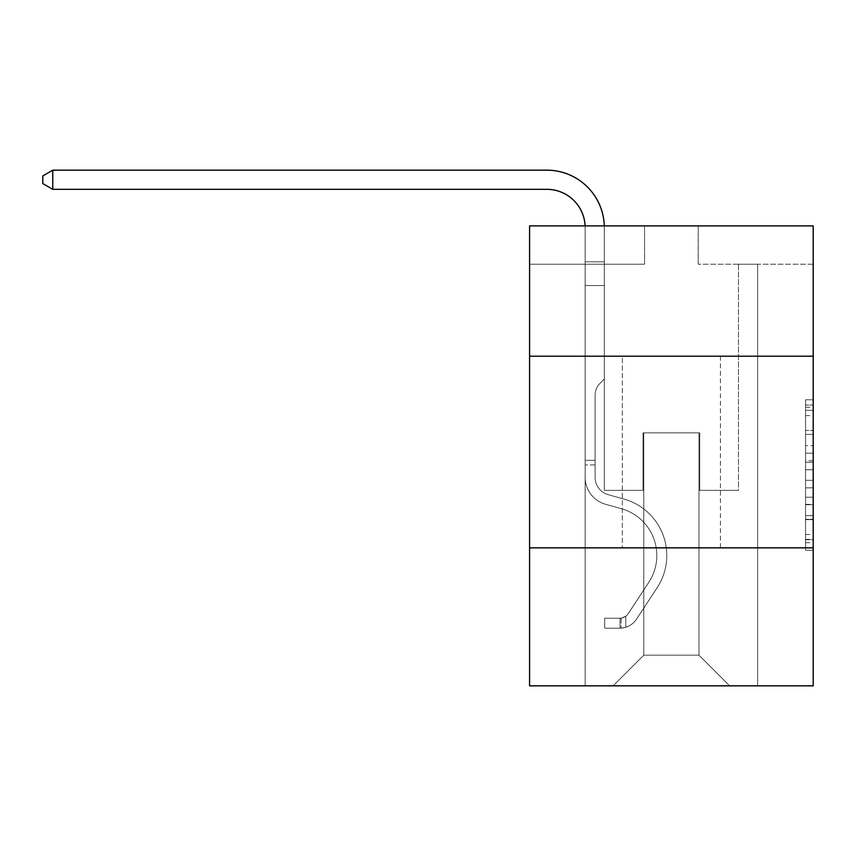<?xml version="1.0" encoding="UTF-8"?>
<svg xmlns="http://www.w3.org/2000/svg" width="856" height="856" viewBox="0 0 856 856"><rect width="100%" height="100%" fill="white"/><g stroke="black" fill="none" stroke-linecap="round" stroke-linejoin="round"><path stroke-width="0.64" stroke-dasharray="4.28 3.21" d="M805.539 445.687L805.539 469.762L813.2 469.762L813.2 542.747L813.2 407.306L813.2 469.762L805.539 469.762L805.539 405.049L805.539 550.269L805.539 399.784L805.539 539.74L813.2 539.74L805.539 539.74L813.2 539.74L805.539 539.74L805.539 515.665L805.539 550.269L813.2 550.269L813.2 399.784L813.2 539.366L813.2 480.291L805.539 480.291L813.2 480.291L813.2 515.665L813.2 410.324L805.539 410.324L813.2 410.324L813.2 550.269L813.2 407.306L813.2 550.269L805.539 550.269L805.539 399.784L813.2 399.784L813.2 407.306L813.2 399.784L813.2 407.306L813.2 399.784L813.2 405.049L813.2 399.784L805.539 399.784L805.539 410.324L813.2 410.324L805.539 410.324L805.539 445.687L813.2 445.687M720.442 356.214L720.442 547.851L622.323 547.851L720.442 547.851L622.323 547.851L720.442 547.851L720.442 356.214L622.323 356.214L622.323 547.851L622.323 356.214L720.442 356.214M813.2 460.731L813.2 453.209L813.2 460.731L805.539 460.731L805.539 430.45L805.539 519.613L805.539 497.229L813.2 497.229L805.539 497.229L805.539 550.269L813.2 550.269L805.539 550.269L813.2 550.269L805.539 550.269L805.539 399.784L813.2 399.784L805.539 399.784L813.2 399.784L805.539 399.784L805.539 460.731L813.2 460.731M813.2 547.851L813.2 685.838L529.575 685.838L529.575 547.851L813.2 547.851L813.2 225.898L698.218 225.898L813.2 225.898L813.2 264.226L813.2 225.898L529.575 225.898L644.557 225.898L529.575 225.898L529.575 264.226L644.557 264.226L529.575 264.226L529.575 225.898L529.575 356.214L813.2 356.214L529.575 356.214L529.575 547.851L813.2 547.851L529.575 547.851M585.151 685.838L757.624 685.838L757.624 264.226L738.461 264.226L757.624 264.226L738.461 264.226L757.624 264.226L738.461 264.226L757.624 264.226L738.461 264.226L757.624 264.226L738.461 264.226L757.624 264.226L738.461 264.226L757.624 264.226L738.461 264.226L757.624 264.226L738.461 264.226L757.624 264.226L738.461 264.226L757.624 264.226L738.461 264.226L757.624 264.226L738.461 264.226L757.624 264.226L738.461 264.226L757.624 264.226L738.461 264.226L757.624 264.226L738.461 264.226L757.624 264.226L738.461 264.226L757.624 264.226L738.461 264.226L757.624 264.226L757.624 685.838L757.624 264.226L757.624 685.838L757.624 264.226L757.624 685.838L757.624 264.226L757.624 685.838L757.624 264.226L757.624 685.838L757.624 264.226L757.624 685.838L757.624 264.226L757.624 685.838L757.624 264.226L757.624 685.838L757.624 264.226L757.624 685.838L757.624 264.226L757.624 685.838L757.624 264.226L757.624 685.838L757.624 264.226L757.624 685.838L757.624 264.226L757.624 685.838L757.624 264.226L757.624 685.838L757.624 264.226L757.624 685.838L757.624 264.226L757.624 685.838L585.151 685.838L613.121 685.838L585.151 685.838L613.121 685.838L585.151 685.838L613.121 685.838L585.151 685.838L613.121 685.838L585.151 685.838L613.121 685.838L585.151 685.838L613.121 685.838L585.151 685.838L613.121 685.838L585.151 685.838L613.121 685.838L585.151 685.838L613.121 685.838L585.151 685.838L613.121 685.838L585.151 685.838L613.121 685.838L585.151 685.838L613.121 685.838L585.151 685.838L613.121 685.838L585.151 685.838L613.121 685.838L585.151 685.838L613.121 685.838L585.151 685.838L585.151 264.226L604.315 264.226L585.151 264.226L604.315 264.226L585.151 264.226L604.315 264.226L585.151 264.226L604.315 264.226L585.151 264.226L604.315 264.226L585.151 264.226L604.315 264.226L585.151 264.226L604.315 264.226L585.151 264.226L604.315 264.226L585.151 264.226L604.315 264.226L585.151 264.226L604.315 264.226L585.151 264.226L604.315 264.226L585.151 264.226L604.315 264.226L585.151 264.226L604.315 264.226L585.151 264.226L604.315 264.226L585.151 264.226L604.315 264.226L585.151 264.226L604.315 264.226L585.151 264.226L585.151 685.838M813.2 264.226L698.218 264.226L813.2 264.226M643.787 655.172L643.787 432.869L643.787 655.172L643.787 432.869L698.978 432.869L698.978 655.172L643.787 655.172L613.121 685.838L643.787 655.172L643.787 432.869L643.787 655.172L643.787 432.869L643.027 432.869L643.027 490.36L604.315 490.36L604.315 264.226L604.315 490.36L604.315 264.226L604.315 490.36L604.315 264.226L604.315 490.36L604.315 264.226L604.315 490.36L604.315 264.226L604.315 490.36L604.315 264.226L604.315 490.36L604.315 264.226L604.315 490.36L604.315 264.226L604.315 490.36L604.315 264.226L604.315 490.36L604.315 264.226L604.315 490.36L604.315 264.226L604.315 490.36L604.315 264.226L604.315 490.36L604.315 264.226L604.315 490.36L604.315 264.226L604.315 490.36L604.315 264.226L604.315 490.36L604.315 264.226L604.315 490.36L643.027 490.36L604.315 490.36L643.027 490.36L604.315 490.36L643.027 490.36L604.315 490.36L643.027 490.36L604.315 490.36L643.027 490.36L604.315 490.36L643.027 490.36L604.315 490.36L643.027 490.36L604.315 490.36L643.027 490.36L604.315 490.36L643.027 490.36L604.315 490.36L643.027 490.36L604.315 490.36L643.027 490.36L604.315 490.36L643.027 490.36L604.315 490.36L643.027 490.36L604.315 490.36L643.027 490.36L604.315 490.36L643.027 490.36L604.315 490.36L643.027 490.36L643.027 432.869L643.027 490.36L643.027 432.869L643.027 490.36L643.027 432.869L643.027 490.36L643.027 432.869L643.027 490.36L643.027 432.869L643.027 490.36L643.027 432.869L643.027 490.36L643.027 432.869L643.027 490.36L643.027 432.869L643.027 490.36L643.027 432.869L643.027 490.36L643.027 432.869L643.027 490.36L643.027 432.869L643.027 490.36L643.027 432.869L643.027 490.36L643.027 432.869L643.027 490.36L643.027 432.869L643.027 490.36L643.027 432.869L643.027 490.36L643.027 432.869L643.787 432.869L643.027 432.869L643.787 432.869L643.027 432.869L643.787 432.869L643.027 432.869L643.787 432.869L643.027 432.869L643.787 432.869L643.027 432.869L643.787 432.869L643.027 432.869L643.787 432.869L643.027 432.869L643.787 432.869L643.027 432.869L643.787 432.869L643.027 432.869L643.787 432.869L643.027 432.869L643.787 432.869L643.027 432.869L643.787 432.869L643.027 432.869L643.787 432.869L643.027 432.869L643.787 432.869L643.027 432.869L643.787 432.869L643.027 432.869L643.787 432.869L643.787 655.172L613.121 685.838L643.787 655.172L643.787 432.869L643.787 655.172L613.121 685.838L643.787 655.172L643.787 432.869L643.787 655.172L613.121 685.838L643.787 655.172L643.787 432.869L643.787 655.172L613.121 685.838L643.787 655.172L643.787 432.869L643.787 655.172L613.121 685.838L643.787 655.172L643.787 432.869L643.787 655.172L613.121 685.838L643.787 655.172L643.787 432.869L643.787 655.172L613.121 685.838L643.787 655.172L643.787 432.869L643.787 655.172L613.121 685.838L643.787 655.172L643.787 432.869L643.787 655.172L613.121 685.838L643.787 655.172L643.787 432.869L643.787 655.172L613.121 685.838L643.787 655.172L643.787 432.869L643.787 655.172L613.121 685.838L643.787 655.172L643.787 432.869L643.787 655.172L613.121 685.838L643.787 655.172L643.787 432.869L643.787 655.172L613.121 685.838L643.787 655.172L643.787 432.869L643.787 655.172L613.121 685.838L643.787 655.172L613.121 685.838L643.787 655.172L698.978 655.172L698.978 432.869L698.978 655.172L729.644 685.838L698.978 655.172L698.978 432.869L698.978 655.172L729.644 685.838L698.978 655.172L698.978 432.869L698.978 655.172L729.644 685.838L698.978 655.172L698.978 432.869L698.978 655.172L729.644 685.838L698.978 655.172L698.978 432.869L698.978 655.172L729.644 685.838L698.978 655.172L698.978 432.869L698.978 655.172L729.644 685.838L698.978 655.172L698.978 432.869L698.978 655.172L729.644 685.838L698.978 655.172L698.978 432.869L698.978 655.172L729.644 685.838L698.978 655.172L698.978 432.869L698.978 655.172L729.644 685.838L698.978 655.172L698.978 432.869L698.978 655.172L729.644 685.838L698.978 655.172L698.978 432.869L698.978 655.172L729.644 685.838L698.978 655.172L698.978 432.869L698.978 655.172L729.644 685.838L698.978 655.172L698.978 432.869L698.978 655.172L729.644 685.838L698.978 655.172L698.978 432.869L698.978 655.172L729.644 685.838L698.978 655.172L698.978 432.869L698.978 655.172L729.644 685.838L698.978 655.172L698.978 432.869L698.978 655.172L729.644 685.838L698.978 655.172L698.978 432.869L643.787 432.869L643.787 655.172L613.121 685.838L643.787 655.172M699.748 432.869L698.978 432.869L699.748 432.869L698.978 432.869L699.748 432.869L698.978 432.869L699.748 432.869L698.978 432.869L699.748 432.869L698.978 432.869L699.748 432.869L698.978 432.869L699.748 432.869L698.978 432.869L699.748 432.869L698.978 432.869L699.748 432.869L698.978 432.869L699.748 432.869L698.978 432.869L699.748 432.869L698.978 432.869L699.748 432.869L698.978 432.869L699.748 432.869L698.978 432.869L699.748 432.869L698.978 432.869L699.748 432.869L698.978 432.869L699.748 432.869L698.978 432.869L699.748 432.869L699.748 490.36L699.748 432.869M729.644 685.838L698.978 655.172L729.644 685.838M698.218 264.226L698.218 225.898L698.218 264.226M644.557 264.226L644.557 225.898L644.557 264.226M738.461 264.226L738.461 490.36L699.748 490.36L738.461 490.36L699.748 490.36L738.461 490.36L699.748 490.36L738.461 490.36L699.748 490.36L738.461 490.36L699.748 490.36L738.461 490.36L699.748 490.36L738.461 490.36L699.748 490.36L738.461 490.36L699.748 490.36L738.461 490.36L699.748 490.36L738.461 490.36L699.748 490.36L738.461 490.36L699.748 490.36L738.461 490.36L699.748 490.36L738.461 490.36L699.748 490.36L738.461 490.36L699.748 490.36L738.461 490.36L699.748 490.36L738.461 490.36L699.748 490.36L738.461 490.36L738.461 264.226M813.2 356.214L529.575 356.214M805.539 469.762L813.2 469.762L805.539 469.762M805.539 405.049L805.539 399.784L805.539 405.049L813.2 405.049L805.539 405.049M805.539 519.239L805.539 487.824L805.539 519.239L813.2 519.239L805.539 519.239M805.539 487.824L805.539 480.291L813.2 480.291L805.539 480.291L805.539 487.824L813.2 487.824L805.539 487.824M805.539 430.45L805.539 410.324L805.539 430.45L813.2 430.45L805.539 430.45M805.539 399.784L813.2 399.784L805.539 399.784L805.539 407.306L805.539 399.784L813.2 399.784M805.539 550.269L813.2 550.269L805.539 550.269L805.539 542.747L805.539 550.269M604.283 225.898A57.491 57.491 0 0 1 604.315 227.653A57.491 57.491 0 0 0 546.813 170.162A57.491 57.491 0 0 1 604.315 227.653A57.491 57.491 0 0 0 546.813 170.162A57.491 57.491 0 0 1 604.315 227.653A57.491 57.491 0 0 0 546.813 170.162A57.491 57.491 0 0 1 604.315 227.653A57.491 57.491 0 0 0 546.813 170.162A57.491 57.491 0 0 1 604.315 227.653A57.491 57.491 0 0 0 546.813 170.162A57.491 57.491 0 0 1 604.315 227.653A57.491 57.491 0 0 0 546.813 170.162A57.491 57.491 0 0 1 604.315 227.653A57.491 57.491 0 0 0 546.813 170.162A57.491 57.491 0 0 1 604.315 227.653A57.491 57.491 0 0 0 546.813 170.162L52.762 170.162L42.8 175.919L52.762 170.162L42.8 175.919L52.762 170.162L546.813 170.162A57.491 57.491 0 0 1 604.315 227.653L604.315 379.058L599.992 383.37A16.66 16.66 0 0 0 595.113 395.151L595.113 477.338L595.113 395.151A16.66 16.66 0 0 1 599.992 383.37L604.315 379.058L604.315 261.818L604.315 379.058L599.992 383.37A16.66 16.66 0 0 0 595.113 395.151L595.113 477.338L595.113 395.151A16.66 16.66 0 0 1 599.992 383.37L604.315 379.058L604.315 261.818L604.315 379.058L599.992 383.37A16.66 16.66 0 0 0 595.113 395.151L595.113 477.338L595.113 395.151A16.66 16.66 0 0 1 599.992 383.37L604.315 379.058L604.315 285.53L604.315 379.058L599.992 383.37A16.66 16.66 0 0 0 595.113 395.151L595.113 477.338L595.113 395.151A16.66 16.66 0 0 1 599.992 383.37L604.315 379.058L604.315 285.53L604.315 379.058L599.992 383.37A16.66 16.66 0 0 0 595.113 395.151L595.113 477.338L595.113 395.151A16.66 16.66 0 0 1 599.992 383.37L604.315 379.058L604.315 285.53L604.315 379.058L599.992 383.37A16.66 16.66 0 0 0 595.113 395.151L595.113 477.338L595.113 395.151A16.66 16.66 0 0 1 599.992 383.37L604.315 379.058L604.315 285.53L604.315 379.058L599.992 383.37A16.66 16.66 0 0 0 595.113 395.151L595.113 477.338L595.113 395.151A16.66 16.66 0 0 1 599.992 383.37L604.315 379.058L604.315 285.53L604.315 379.058L599.992 383.37A16.66 16.66 0 0 0 595.113 395.151L595.113 477.338L595.113 395.151A16.66 16.66 0 0 1 599.992 383.37L604.315 379.058L604.315 285.53L604.315 379.058L599.992 383.37A16.66 16.66 0 0 0 595.113 395.151L595.113 477.338A18.019 18.019 0 0 0 608.284 494.693A18.019 18.019 0 0 1 595.113 477.338A18.019 18.019 0 0 0 608.284 494.693A18.019 18.019 0 0 1 595.113 477.338L595.113 395.151A16.66 16.66 0 0 1 599.992 383.37L604.315 379.058L604.315 285.53L604.315 379.058L599.992 383.37L604.315 379.058L604.315 285.53L604.315 379.058L604.315 285.53L585.151 285.53L585.151 477.338A27.98 27.98 0 0 0 605.609 504.291A27.98 27.98 0 0 1 585.151 477.338A27.98 27.98 0 0 0 605.609 504.291A27.98 27.98 0 0 1 585.151 477.338L585.151 460.314L595.113 460.314L585.151 460.314L585.151 477.338A27.98 27.98 0 0 0 605.609 504.291A27.98 27.98 0 0 1 585.151 477.338L585.151 460.314L585.151 477.338A27.98 27.98 0 0 0 605.609 504.291A27.98 27.98 0 0 1 585.151 477.338A27.98 27.98 0 0 0 605.609 504.291A27.98 27.98 0 0 1 585.151 477.338L585.151 460.314L595.113 460.314L585.151 460.314L585.151 477.338A27.98 27.98 0 0 0 605.609 504.291A27.98 27.98 0 0 1 585.151 477.338L585.151 460.314L585.151 477.338A27.98 27.98 0 0 0 605.609 504.291A27.98 27.98 0 0 1 585.151 477.338A27.98 27.98 0 0 0 605.609 504.291A27.98 27.98 0 0 1 585.151 477.338L585.151 460.314L595.113 460.314L585.151 460.314L585.151 477.338A27.98 27.98 0 0 0 605.609 504.291A27.98 27.98 0 0 1 585.151 477.338L585.151 460.314L585.151 477.338A27.98 27.98 0 0 0 605.609 504.291A27.98 27.98 0 0 1 585.151 477.338A27.98 27.98 0 0 0 605.609 504.291A27.98 27.98 0 0 1 585.151 477.338L585.151 460.314L595.113 460.314L585.151 460.314L585.151 477.338A27.98 27.98 0 0 0 605.609 504.291A27.98 27.98 0 0 1 585.151 477.338L585.151 460.314L585.151 477.338A27.98 27.98 0 0 0 605.609 504.291A27.98 27.98 0 0 1 585.151 477.338A27.98 27.98 0 0 0 605.609 504.291A27.98 27.98 0 0 1 585.151 477.338L585.151 460.314L595.113 460.314L585.151 460.314L595.113 460.314L585.151 460.314L595.113 460.314L595.113 477.338A18.019 18.019 0 0 0 608.284 494.693A18.019 18.019 0 0 1 595.113 477.338L595.113 460.314L595.113 477.338A18.019 18.019 0 0 0 608.284 494.693A18.019 18.019 0 0 1 595.113 477.338A18.019 18.019 0 0 0 608.284 494.693A18.019 18.019 0 0 1 595.113 477.338L595.113 460.314L595.113 477.338A18.019 18.019 0 0 0 608.284 494.693A18.019 18.019 0 0 1 595.113 477.338L595.113 460.314L595.113 477.338A18.019 18.019 0 0 0 608.284 494.693A18.019 18.019 0 0 1 595.113 477.338A18.019 18.019 0 0 0 608.284 494.693A18.019 18.019 0 0 1 595.113 477.338L595.113 460.314L595.113 477.338A18.019 18.019 0 0 0 608.284 494.693A18.019 18.019 0 0 1 595.113 477.338L595.113 460.314L595.113 477.338A18.019 18.019 0 0 0 608.284 494.693A18.019 18.019 0 0 1 595.113 477.338A18.019 18.019 0 0 0 608.284 494.693A18.019 18.019 0 0 1 595.113 477.338L595.113 460.314L595.113 477.338A18.019 18.019 0 0 0 608.284 494.693A18.019 18.019 0 0 1 595.113 477.338L595.113 460.314L595.113 477.338A18.019 18.019 0 0 0 608.284 494.693A18.019 18.019 0 0 1 595.113 477.338A18.019 18.019 0 0 0 608.284 494.693A18.019 18.019 0 0 1 595.113 477.338L595.113 460.314L595.113 477.338A18.019 18.019 0 0 0 608.284 494.693A18.019 18.019 0 0 1 595.113 477.338L595.113 460.314L595.113 477.338A18.019 18.019 0 0 0 608.284 494.693A18.019 18.019 0 0 1 595.113 477.338A18.019 18.019 0 0 0 608.284 494.693L623.885 499.037L608.284 494.693A18.019 18.019 0 0 1 595.113 477.338A18.019 18.019 0 0 0 608.284 494.693L623.885 499.037L608.284 494.693A18.019 18.019 0 0 1 595.113 477.338L595.113 460.314L595.113 477.338A18.019 18.019 0 0 0 608.284 494.693L623.885 499.037L608.284 494.693A18.019 18.019 0 0 1 595.113 477.338A18.019 18.019 0 0 0 608.284 494.693L623.885 499.037L608.284 494.693A18.019 18.019 0 0 1 595.113 477.338A18.019 18.019 0 0 0 608.284 494.693L623.885 499.037L608.284 494.693A18.019 18.019 0 0 1 595.113 477.338L595.113 460.314L595.113 477.338A18.019 18.019 0 0 0 608.284 494.693L623.885 499.037L608.284 494.693A18.019 18.019 0 0 1 595.113 477.338A18.019 18.019 0 0 0 608.284 494.693L623.885 499.037L608.284 494.693A18.019 18.019 0 0 1 595.113 477.338A18.019 18.019 0 0 0 608.284 494.693L623.885 499.037L608.284 494.693A18.019 18.019 0 0 1 595.113 477.338L595.113 460.314L595.113 477.338A18.019 18.019 0 0 0 608.284 494.693L623.885 499.037L608.284 494.693A18.019 18.019 0 0 1 595.113 477.338A18.019 18.019 0 0 0 608.284 494.693L623.885 499.037L608.284 494.693A18.019 18.019 0 0 1 595.113 477.338A18.019 18.019 0 0 0 608.284 494.693L623.885 499.037A58.647 58.647 0 0 1 657.173 587.697A58.647 58.647 0 0 0 623.885 499.037L608.284 494.693L623.885 499.037A58.647 58.647 0 0 1 657.173 587.697A58.647 58.647 0 0 0 623.885 499.037A58.647 58.647 0 0 1 657.173 587.697A58.647 58.647 0 0 0 623.885 499.037L608.284 494.693A18.019 18.019 0 0 1 595.113 477.338L595.113 460.314L595.113 477.338A18.019 18.019 0 0 0 608.284 494.693L623.885 499.037A58.647 58.647 0 0 1 657.173 587.697A58.647 58.647 0 0 0 623.885 499.037L608.284 494.693L623.885 499.037A58.647 58.647 0 0 1 657.173 587.697A58.647 58.647 0 0 0 623.885 499.037A58.647 58.647 0 0 1 657.173 587.697A58.647 58.647 0 0 0 623.885 499.037L608.284 494.693L623.885 499.037A58.647 58.647 0 0 1 657.173 587.697A58.647 58.647 0 0 0 623.885 499.037L608.284 494.693A18.019 18.019 0 0 1 595.113 477.338A18.019 18.019 0 0 0 608.284 494.693L623.885 499.037A58.647 58.647 0 0 1 657.173 587.697A58.647 58.647 0 0 0 623.885 499.037A58.647 58.647 0 0 1 657.173 587.697A58.647 58.647 0 0 0 623.885 499.037L608.284 494.693L623.885 499.037A58.647 58.647 0 0 1 657.173 587.697A58.647 58.647 0 0 0 623.885 499.037L608.284 494.693L623.885 499.037A58.647 58.647 0 0 1 657.173 587.697A58.647 58.647 0 0 0 623.885 499.037A58.647 58.647 0 0 1 657.173 587.697A58.647 58.647 0 0 0 623.885 499.037L608.284 494.693A18.019 18.019 0 0 1 595.113 477.338A18.019 18.019 0 0 0 608.284 494.693L623.885 499.037A58.647 58.647 0 0 1 657.173 587.697A58.647 58.647 0 0 0 623.885 499.037L608.284 494.693L623.885 499.037A58.647 58.647 0 0 1 657.173 587.697A58.647 58.647 0 0 0 623.885 499.037A58.647 58.647 0 0 1 657.173 587.697A58.647 58.647 0 0 0 623.885 499.037L608.284 494.693L623.885 499.037A58.647 58.647 0 0 1 657.173 587.697A58.647 58.647 0 0 0 623.885 499.037A58.647 58.647 0 0 1 657.173 587.697L636.629 619.016L657.173 587.697A58.647 58.647 0 0 0 623.885 499.037L608.284 494.693A18.019 18.019 0 0 1 595.113 477.338L595.113 460.314L595.113 477.338A18.019 18.019 0 0 0 608.284 494.693L623.885 499.037A58.647 58.647 0 0 1 657.173 587.697L636.629 619.016L657.173 587.697A58.647 58.647 0 0 0 623.885 499.037A58.647 58.647 0 0 1 657.173 587.697L636.629 619.016L657.173 587.697A58.647 58.647 0 0 0 623.885 499.037A58.647 58.647 0 0 1 657.173 587.697L636.629 619.016L657.173 587.697A58.647 58.647 0 0 0 623.885 499.037L608.284 494.693L623.885 499.037A58.647 58.647 0 0 1 657.173 587.697L636.629 619.016L657.173 587.697A58.647 58.647 0 0 0 623.885 499.037A58.647 58.647 0 0 1 657.173 587.697L636.629 619.016L657.173 587.697A58.647 58.647 0 0 0 623.885 499.037A58.647 58.647 0 0 1 657.173 587.697L636.629 619.016L657.173 587.697A58.647 58.647 0 0 0 623.885 499.037L608.284 494.693L623.885 499.037A58.647 58.647 0 0 1 657.173 587.697L636.629 619.016L657.173 587.697A58.647 58.647 0 0 0 623.885 499.037A58.647 58.647 0 0 1 657.173 587.697L636.629 619.016L657.173 587.697A58.647 58.647 0 0 0 623.885 499.037A58.647 58.647 0 0 1 657.173 587.697L636.629 619.016L657.173 587.697A58.647 58.647 0 0 0 623.885 499.037L608.284 494.693A18.019 18.019 0 0 1 595.113 477.338A18.019 18.019 0 0 0 608.284 494.693L623.885 499.037A58.647 58.647 0 0 1 657.173 587.697L636.629 619.016A20.319 20.319 0 0 1 625.779 627.245C619.872 628.497 619.872 628.497 625.779 627.245C619.872 628.497 619.872 628.497 625.779 627.245A20.319 20.319 0 0 0 636.629 619.016L657.173 587.697L636.629 619.016A20.319 20.319 0 0 1 620.022 628.186A20.319 20.319 0 0 0 636.629 619.016A20.319 20.319 0 0 1 625.779 627.245C619.872 628.497 619.872 628.497 625.779 627.245C619.872 628.497 619.872 628.497 625.779 627.245A20.319 20.319 0 0 0 636.629 619.016L657.173 587.697L636.629 619.016A20.319 20.319 0 0 1 620.022 628.186A20.319 20.319 0 0 0 636.629 619.016A20.319 20.319 0 0 1 625.779 627.245C619.872 628.497 619.872 628.497 625.779 627.245C619.872 628.497 619.872 628.497 625.779 627.245A20.319 20.319 0 0 0 636.629 619.016L657.173 587.697A58.647 58.647 0 0 0 623.885 499.037A58.647 58.647 0 0 1 657.173 587.697L636.629 619.016A20.319 20.319 0 0 1 620.022 628.186A20.319 20.319 0 0 0 636.629 619.016A20.319 20.319 0 0 1 625.779 627.245C619.872 628.497 619.872 628.497 625.779 627.245C619.872 628.497 619.872 628.497 625.779 627.245A20.319 20.319 0 0 0 636.629 619.016L657.173 587.697L636.629 619.016A20.319 20.319 0 0 1 620.022 628.186A20.319 20.319 0 0 0 636.629 619.016A20.319 20.319 0 0 1 625.779 627.245C619.872 628.497 619.872 628.497 625.779 627.245C619.872 628.497 619.872 628.497 625.779 627.245A20.319 20.319 0 0 0 636.629 619.016L657.173 587.697L636.629 619.016A20.319 20.319 0 0 1 620.022 628.186A20.319 20.319 0 0 0 636.629 619.016A20.319 20.319 0 0 1 625.779 627.245C619.872 628.497 619.872 628.497 625.779 627.245C619.872 628.497 619.872 628.497 625.779 627.245A20.319 20.319 0 0 0 636.629 619.016L657.173 587.697A58.647 58.647 0 0 0 623.885 499.037A58.647 58.647 0 0 1 657.173 587.697L636.629 619.016A20.319 20.319 0 0 1 620.022 628.186A20.319 20.319 0 0 0 636.629 619.016A20.319 20.319 0 0 1 625.779 627.245C619.872 628.497 619.872 628.497 625.779 627.245C619.872 628.497 619.872 628.497 625.779 627.245A20.319 20.319 0 0 0 636.629 619.016L657.173 587.697L636.629 619.016A20.319 20.319 0 0 1 620.022 628.186A20.319 20.319 0 0 0 636.629 619.016A20.319 20.319 0 0 1 625.779 627.245C619.872 628.497 619.872 628.497 625.779 627.245C619.872 628.497 619.872 628.497 625.779 627.245A20.319 20.319 0 0 0 636.629 619.016L657.173 587.697L636.629 619.016A20.319 20.319 0 0 1 620.022 628.186A20.319 20.319 0 0 0 636.629 619.016A20.319 20.319 0 0 1 625.779 627.245C619.872 628.497 619.872 628.497 625.779 627.245C619.872 628.497 619.872 628.497 625.779 627.245A20.319 20.319 0 0 0 636.629 619.016L657.173 587.697A58.647 58.647 0 0 0 623.885 499.037L608.284 494.693L623.885 499.037A58.647 58.647 0 0 1 657.173 587.697L636.629 619.016A20.319 20.319 0 0 1 620.022 628.186A20.319 20.319 0 0 0 636.629 619.016A20.319 20.319 0 0 1 625.779 627.245C619.872 628.497 619.872 628.497 625.779 627.245C619.872 628.497 619.872 628.497 625.779 627.245A20.319 20.319 0 0 0 636.629 619.016L657.173 587.697L636.629 619.016A20.319 20.319 0 0 1 620.022 628.186A20.319 20.319 0 0 0 636.629 619.016A20.319 20.319 0 0 1 625.779 627.245C619.872 628.497 619.872 628.497 625.779 627.245C619.872 628.497 619.872 628.497 625.779 627.245A20.319 20.319 0 0 0 636.629 619.016L657.173 587.697L636.629 619.016A20.319 20.319 0 0 1 620.022 628.186A20.319 20.319 0 0 0 636.629 619.016A20.319 20.319 0 0 1 625.779 627.245C619.872 628.497 619.872 628.497 625.779 627.245C619.872 628.497 619.872 628.497 625.779 627.245A20.319 20.319 0 0 0 636.629 619.016L657.173 587.697A58.647 58.647 0 0 0 623.885 499.037A58.647 58.647 0 0 1 657.173 587.697L636.629 619.016A20.319 20.319 0 0 1 620.022 628.186A20.319 20.319 0 0 0 636.629 619.016A20.319 20.319 0 0 1 625.779 627.245C619.872 628.497 619.872 628.497 625.779 627.245C619.872 628.497 619.872 628.497 625.779 627.245A20.319 20.319 0 0 0 636.629 619.016L657.173 587.697L636.629 619.016A20.319 20.319 0 0 1 620.022 628.186A20.319 20.319 0 0 0 636.629 619.016A20.319 20.319 0 0 1 625.779 627.245C619.872 628.497 619.872 628.497 625.779 627.245C619.872 628.497 619.872 628.497 625.779 627.245A20.319 20.319 0 0 0 636.629 619.016L657.173 587.697L636.629 619.016A20.319 20.319 0 0 1 620.022 628.186A20.319 20.319 0 0 0 636.629 619.016A20.319 20.319 0 0 1 625.779 627.245C619.872 628.497 619.872 628.497 625.779 627.245C619.872 628.497 619.872 628.497 625.779 627.245A20.319 20.319 0 0 0 636.629 619.016L657.173 587.697A58.647 58.647 0 0 0 623.885 499.037A58.647 58.647 0 0 1 657.173 587.697L636.629 619.016A20.319 20.319 0 0 1 620.022 628.186A20.319 20.319 0 0 0 636.629 619.016A20.319 20.319 0 0 1 625.779 627.245C619.872 628.497 619.872 628.497 625.779 627.245C619.872 628.497 619.872 628.497 625.779 627.245A20.319 20.319 0 0 0 636.629 619.016L657.173 587.697L636.629 619.016A20.319 20.319 0 0 1 620.022 628.186L604.689 628.186L620.022 628.186A20.319 20.319 0 0 0 636.629 619.016L657.173 587.697A58.647 58.647 0 0 0 623.885 499.037L608.284 494.693A18.019 18.019 0 0 1 595.113 477.338L595.113 460.314L595.113 464.915L595.113 460.314L585.151 460.314L585.151 477.338A27.98 27.98 0 0 0 605.609 504.291A27.98 27.98 0 0 1 585.151 477.338L585.151 464.915L585.151 477.338A27.98 27.98 0 0 0 605.609 504.291A27.98 27.98 0 0 1 585.151 477.338A27.98 27.98 0 0 0 605.609 504.291L621.21 508.635L605.609 504.291A27.98 27.98 0 0 1 585.151 477.338A27.98 27.98 0 0 0 605.609 504.291L621.21 508.635L605.609 504.291A27.98 27.98 0 0 1 585.151 477.338A27.98 27.98 0 0 0 605.609 504.291L621.21 508.635L605.609 504.291A27.98 27.98 0 0 1 585.151 477.338A27.98 27.98 0 0 0 605.609 504.291L621.21 508.635L605.609 504.291A27.98 27.98 0 0 1 585.151 477.338A27.98 27.98 0 0 0 605.609 504.291L621.21 508.635L605.609 504.291A27.98 27.98 0 0 1 585.151 477.338A27.98 27.98 0 0 0 605.609 504.291L621.21 508.635L605.609 504.291A27.98 27.98 0 0 1 585.151 477.338A27.98 27.98 0 0 0 605.609 504.291L621.21 508.635L605.609 504.291A27.98 27.98 0 0 1 585.151 477.338A27.98 27.98 0 0 0 605.609 504.291L621.21 508.635L605.609 504.291A27.98 27.98 0 0 1 585.151 477.338A27.98 27.98 0 0 0 605.609 504.291L621.21 508.635L605.609 504.291A27.98 27.98 0 0 1 585.151 477.338A27.98 27.98 0 0 0 605.609 504.291L621.21 508.635L605.609 504.291A27.98 27.98 0 0 1 585.151 477.338A27.98 27.98 0 0 0 605.609 504.291L621.21 508.635A48.674 48.674 0 0 1 648.848 582.23A48.674 48.674 0 0 0 621.21 508.635A48.674 48.674 0 0 1 648.848 582.23A48.674 48.674 0 0 0 621.21 508.635L605.609 504.291L621.21 508.635A48.674 48.674 0 0 1 648.848 582.23A48.674 48.674 0 0 0 621.21 508.635L605.609 504.291A27.98 27.98 0 0 1 585.151 477.338A27.98 27.98 0 0 0 605.609 504.291L621.21 508.635A48.674 48.674 0 0 1 648.848 582.23A48.674 48.674 0 0 0 621.21 508.635A48.674 48.674 0 0 1 648.848 582.23A48.674 48.674 0 0 0 621.21 508.635L605.609 504.291L621.21 508.635A48.674 48.674 0 0 1 648.848 582.23A48.674 48.674 0 0 0 621.21 508.635L605.609 504.291L621.21 508.635A48.674 48.674 0 0 1 648.848 582.23A48.674 48.674 0 0 0 621.21 508.635A48.674 48.674 0 0 1 648.848 582.23A48.674 48.674 0 0 0 621.21 508.635L605.609 504.291L621.21 508.635A48.674 48.674 0 0 1 648.848 582.23A48.674 48.674 0 0 0 621.21 508.635L605.609 504.291L621.21 508.635A48.674 48.674 0 0 1 648.848 582.23A48.674 48.674 0 0 0 621.21 508.635A48.674 48.674 0 0 1 648.848 582.23A48.674 48.674 0 0 0 621.21 508.635L605.609 504.291L621.21 508.635A48.674 48.674 0 0 1 648.848 582.23A48.674 48.674 0 0 0 621.21 508.635L605.609 504.291L621.21 508.635A48.674 48.674 0 0 1 648.848 582.23A48.674 48.674 0 0 0 621.21 508.635A48.674 48.674 0 0 1 648.848 582.23A48.674 48.674 0 0 0 621.21 508.635L605.609 504.291L621.21 508.635A48.674 48.674 0 0 1 648.848 582.23A48.674 48.674 0 0 0 621.21 508.635L605.609 504.291L621.21 508.635A48.674 48.674 0 0 1 648.848 582.23A48.674 48.674 0 0 0 621.21 508.635A48.674 48.674 0 0 1 648.848 582.23L628.293 613.549L648.848 582.23A48.674 48.674 0 0 0 621.21 508.635A48.674 48.674 0 0 1 648.848 582.23L628.293 613.549L648.848 582.23A48.674 48.674 0 0 0 621.21 508.635L605.609 504.291L621.21 508.635A48.674 48.674 0 0 1 648.848 582.23L628.293 613.549L648.848 582.23A48.674 48.674 0 0 0 621.21 508.635A48.674 48.674 0 0 1 648.848 582.23L628.293 613.549L648.848 582.23A48.674 48.674 0 0 0 621.21 508.635A48.674 48.674 0 0 1 648.848 582.23L628.293 613.549L648.848 582.23A48.674 48.674 0 0 0 621.21 508.635L605.609 504.291L621.21 508.635A48.674 48.674 0 0 1 648.848 582.23L628.293 613.549L648.848 582.23A48.674 48.674 0 0 0 621.21 508.635A48.674 48.674 0 0 1 648.848 582.23L628.293 613.549L648.848 582.23A48.674 48.674 0 0 0 621.21 508.635A48.674 48.674 0 0 1 648.848 582.23L628.293 613.549L648.848 582.23A48.674 48.674 0 0 0 621.21 508.635L605.609 504.291L621.21 508.635A48.674 48.674 0 0 1 648.848 582.23L628.293 613.549L648.848 582.23A48.674 48.674 0 0 0 621.21 508.635A48.674 48.674 0 0 1 648.848 582.23L628.293 613.549L648.848 582.23A48.674 48.674 0 0 0 621.21 508.635A48.674 48.674 0 0 1 648.848 582.23L628.293 613.549A10.347 10.347 0 0 1 625.779 616.213C619.969 618.877 619.969 618.877 625.779 616.213C619.969 618.877 619.969 618.877 625.779 616.213A10.347 10.347 0 0 0 628.293 613.549L648.848 582.23L628.293 613.549A10.347 10.347 0 0 1 620.022 618.214A10.347 10.347 0 0 0 628.293 613.549A10.347 10.347 0 0 1 625.779 616.213C619.969 618.877 619.969 618.877 625.779 616.213C619.969 618.877 619.969 618.877 625.779 616.213A10.347 10.347 0 0 0 628.293 613.549L648.848 582.23L628.293 613.549A10.347 10.347 0 0 1 620.022 618.214A10.347 10.347 0 0 0 628.293 613.549A10.347 10.347 0 0 1 625.779 616.213C619.969 618.877 619.969 618.877 625.779 616.213C619.969 618.877 619.969 618.877 625.779 616.213A10.347 10.347 0 0 0 628.293 613.549L648.848 582.23A48.674 48.674 0 0 0 621.21 508.635L605.609 504.291L621.21 508.635A48.674 48.674 0 0 1 648.848 582.23L628.293 613.549A10.347 10.347 0 0 1 620.022 618.214A10.347 10.347 0 0 0 628.293 613.549A10.347 10.347 0 0 1 625.779 616.213C619.969 618.877 619.969 618.877 625.779 616.213C619.969 618.877 619.969 618.877 625.779 616.213A10.347 10.347 0 0 0 628.293 613.549L648.848 582.23L628.293 613.549A10.347 10.347 0 0 1 620.022 618.214A10.347 10.347 0 0 0 628.293 613.549A10.347 10.347 0 0 1 625.779 616.213C619.969 618.877 619.969 618.877 625.779 616.213C619.969 618.877 619.969 618.877 625.779 616.213A10.347 10.347 0 0 0 628.293 613.549L648.848 582.23L628.293 613.549A10.347 10.347 0 0 1 620.022 618.214A10.347 10.347 0 0 0 628.293 613.549A10.347 10.347 0 0 1 625.779 616.213C619.969 618.877 619.969 618.877 625.779 616.213C619.969 618.877 619.969 618.877 625.779 616.213A10.347 10.347 0 0 0 628.293 613.549L648.848 582.23A48.674 48.674 0 0 0 621.21 508.635A48.674 48.674 0 0 1 648.848 582.23L628.293 613.549A10.347 10.347 0 0 1 620.022 618.214A10.347 10.347 0 0 0 628.293 613.549A10.347 10.347 0 0 1 625.779 616.213C619.969 618.877 619.969 618.877 625.779 616.213C619.969 618.877 619.969 618.877 625.779 616.213A10.347 10.347 0 0 0 628.293 613.549L648.848 582.23L628.293 613.549A10.347 10.347 0 0 1 620.022 618.214A10.347 10.347 0 0 0 628.293 613.549A10.347 10.347 0 0 1 625.779 616.213C619.969 618.877 619.969 618.877 625.779 616.213C619.969 618.877 619.969 618.877 625.779 616.213A10.347 10.347 0 0 0 628.293 613.549L648.848 582.23L628.293 613.549A10.347 10.347 0 0 1 620.022 618.214A10.347 10.347 0 0 0 628.293 613.549A10.347 10.347 0 0 1 625.779 616.213C619.969 618.877 619.969 618.877 625.779 616.213C619.969 618.877 619.969 618.877 625.779 616.213A10.347 10.347 0 0 0 628.293 613.549L648.848 582.23A48.674 48.674 0 0 0 621.21 508.635A48.674 48.674 0 0 1 648.848 582.23L628.293 613.549A10.347 10.347 0 0 1 620.022 618.214A10.347 10.347 0 0 0 628.293 613.549A10.347 10.347 0 0 1 625.779 616.213C619.969 618.877 619.969 618.877 625.779 616.213C619.969 618.877 619.969 618.877 625.779 616.213A10.347 10.347 0 0 0 628.293 613.549L648.848 582.23L628.293 613.549A10.347 10.347 0 0 1 620.022 618.214A10.347 10.347 0 0 0 628.293 613.549A10.347 10.347 0 0 1 625.779 616.213C619.969 618.877 619.969 618.877 625.779 616.213C619.969 618.877 619.969 618.877 625.779 616.213A10.347 10.347 0 0 0 628.293 613.549L648.848 582.23L628.293 613.549A10.347 10.347 0 0 1 620.022 618.214A10.347 10.347 0 0 0 628.293 613.549A10.347 10.347 0 0 1 625.779 616.213C619.969 618.877 619.969 618.877 625.779 616.213C619.969 618.877 619.969 618.877 625.779 616.213A10.347 10.347 0 0 0 628.293 613.549L648.848 582.23A48.674 48.674 0 0 0 621.21 508.635A48.674 48.674 0 0 1 648.848 582.23L628.293 613.549A10.347 10.347 0 0 1 620.022 618.214A10.347 10.347 0 0 0 628.293 613.549A10.347 10.347 0 0 1 625.779 616.213C619.969 618.877 619.969 618.877 625.779 616.213C619.969 618.877 619.969 618.877 625.779 616.213A10.347 10.347 0 0 0 628.293 613.549L648.848 582.23L628.293 613.549A10.347 10.347 0 0 1 620.022 618.214A10.347 10.347 0 0 0 628.293 613.549A10.347 10.347 0 0 1 625.779 616.213C619.969 618.877 619.969 618.877 625.779 616.213C619.969 618.877 619.969 618.877 625.779 616.213A10.347 10.347 0 0 0 628.293 613.549L648.848 582.23L628.293 613.549A10.347 10.347 0 0 1 620.022 618.214A10.347 10.347 0 0 0 628.293 613.549A10.347 10.347 0 0 1 625.779 616.213C619.969 618.877 619.969 618.877 625.779 616.213C619.969 618.877 619.969 618.877 625.779 616.213A10.347 10.347 0 0 0 628.293 613.549L648.848 582.23A48.674 48.674 0 0 0 621.21 508.635A48.674 48.674 0 0 1 648.848 582.23L628.293 613.549A10.347 10.347 0 0 1 620.022 618.214A10.347 10.347 0 0 0 628.293 613.549A10.347 10.347 0 0 1 625.779 616.213A10.347 10.347 0 0 0 628.293 613.549L648.848 582.23L628.293 613.549A10.347 10.347 0 0 1 620.022 618.214L604.689 618.225L604.689 628.186L604.689 618.225L620.022 618.214L620.022 628.186L604.689 628.186L620.022 628.186L620.022 618.214L604.689 618.225L604.689 628.186L604.689 618.225L620.022 618.214L620.022 628.186L604.689 628.186L620.022 628.186L620.022 618.214L604.689 618.225L604.689 628.186L604.689 618.225L620.022 618.214L620.022 628.186L604.689 628.186L620.022 628.186L620.022 618.214L604.689 618.225L604.689 628.186L604.689 618.225L620.022 618.214L620.022 628.186L604.689 628.186L620.022 628.186L620.022 618.214L604.689 618.225L604.689 628.186L604.689 618.225L620.022 618.214L620.022 628.186L604.689 628.186L620.022 628.186L620.022 618.214L604.689 618.225L604.689 628.186L604.689 618.225L620.022 618.214L620.022 628.186L604.689 628.186L620.022 628.186L620.022 618.214L604.689 618.225L604.689 628.186L604.689 618.225L620.022 618.214L620.022 628.186L604.689 628.186L620.022 628.186L620.022 618.214L604.689 618.225L604.689 628.186L604.689 618.225L620.022 618.214L620.022 628.186L604.689 628.186L620.022 628.186L620.022 618.214L604.689 618.225L604.689 628.186L604.689 618.225L620.022 618.214L620.022 628.186L604.689 628.186L620.022 628.186L620.022 618.214L604.689 618.225L604.689 628.186L604.689 618.225L620.022 618.214L620.022 628.186L604.689 628.186L620.022 628.186L620.022 618.214L604.689 618.225L604.689 628.186L604.689 618.225L620.022 618.214L620.022 628.186L604.689 628.186L620.022 628.186L620.022 618.214L604.689 618.225L604.689 628.186L604.689 618.225L620.022 618.214L620.022 628.186L604.689 628.186L620.022 628.186L620.022 618.214L604.689 618.225L604.689 628.186L604.689 618.225L620.022 618.214L620.022 628.186L604.689 628.186L620.022 628.186L620.022 618.214L604.689 618.225L604.689 628.186L604.689 618.225L620.022 618.214L620.022 628.186L604.689 628.186L620.022 628.186L620.022 618.214L604.689 618.225L604.689 628.186L604.689 618.225L620.022 618.214L620.022 628.186L604.689 628.186L620.022 628.186L620.022 618.214L604.689 618.225L620.022 618.214L620.022 628.186L620.022 618.214A10.347 10.347 0 0 0 628.293 613.549L648.848 582.23A48.674 48.674 0 0 0 621.21 508.635L605.609 504.291A27.98 27.98 0 0 1 585.151 477.338L585.151 227.653A38.327 38.327 0 0 0 546.813 189.326L52.762 189.326L52.762 170.162L546.813 170.162A57.491 57.491 0 0 1 604.315 227.653L604.315 285.53L585.151 285.53L585.151 227.653A38.327 38.327 0 0 0 585.108 225.898A38.327 38.327 0 0 1 585.151 227.653A38.327 38.327 0 0 0 546.813 189.326L52.762 189.326L42.8 183.58L42.8 175.919L42.8 183.58L52.762 189.326L52.762 170.162L52.762 189.326L42.8 183.58L42.8 175.919L52.762 170.162L42.8 175.919L42.8 183.58L52.762 189.326L52.762 170.162L546.813 170.162A57.491 57.491 0 0 1 604.315 227.653L604.315 261.818L585.151 261.818L585.151 285.53L585.151 261.818L604.315 261.818L604.315 379.058L599.992 383.37A16.66 16.66 0 0 0 595.113 395.151A16.66 16.66 0 0 1 599.992 383.37L604.315 379.058L604.315 285.53L585.151 285.53L585.151 227.653A38.327 38.327 0 0 0 546.813 189.326L52.762 189.326L42.8 183.58L42.8 175.919L52.762 170.162L52.762 189.326L52.762 170.162L42.8 175.919L42.8 183.58L52.762 189.326L42.8 183.58L42.8 175.919L52.762 170.162L546.813 170.162A57.491 57.491 0 0 1 604.315 227.653L604.315 261.818L585.151 261.818L585.151 227.653A38.327 38.327 0 0 0 585.108 225.898A38.327 38.327 0 0 1 585.151 227.653A38.327 38.327 0 0 0 546.813 189.326L52.762 189.326L52.762 170.162L52.762 189.326L42.8 183.58L52.762 189.326L52.762 170.162L42.8 175.919L42.8 183.58L42.8 175.919L52.762 170.162L546.813 170.162A57.491 57.491 0 0 1 604.315 227.653L604.315 285.53L604.315 261.818L585.151 261.818L585.151 285.53L585.151 261.818L604.315 261.818L604.315 285.53L585.151 285.53L585.151 227.653A38.327 38.327 0 0 0 546.813 189.326L52.762 189.326L42.8 183.58L52.762 189.326L52.762 170.162L52.762 189.326L42.8 183.58L42.8 175.919L42.8 183.58L52.762 189.326L52.762 170.162L42.8 175.919L52.762 170.162L546.813 170.162A57.491 57.491 0 0 1 604.315 227.653L604.315 261.818L585.151 261.818L585.151 227.653A38.327 38.327 0 0 0 585.108 225.898A38.327 38.327 0 0 1 585.151 227.653A38.327 38.327 0 0 0 546.813 189.326L52.762 189.326L42.8 183.58L42.8 175.919L42.8 183.58L52.762 189.326L52.762 170.162L52.762 189.326L42.8 183.58L42.8 175.919L52.762 170.162L42.8 175.919L42.8 183.58L52.762 189.326L52.762 170.162L546.813 170.162A57.491 57.491 0 0 1 604.315 227.653L604.315 379.058L599.992 383.37A16.66 16.66 0 0 0 595.113 395.151A16.66 16.66 0 0 1 599.992 383.37L604.315 379.058L604.315 285.53L585.151 285.53L585.151 261.818L585.151 285.53L585.151 261.818L604.315 261.818L585.151 261.818L585.151 227.653A38.327 38.327 0 0 0 546.813 189.326L52.762 189.326L42.8 183.58L42.8 175.919L52.762 170.162L52.762 189.326L52.762 170.162L42.8 175.919L42.8 183.58L52.762 189.326L42.8 183.58L42.8 175.919L52.762 170.162L546.813 170.162A57.491 57.491 0 0 1 604.315 227.653L604.315 285.53L604.315 261.818L585.151 261.818L585.151 227.653A38.327 38.327 0 0 0 585.108 225.898A38.327 38.327 0 0 1 585.151 227.653A38.327 38.327 0 0 0 546.813 189.326L52.762 189.326L52.762 170.162L52.762 189.326L42.8 183.58L52.762 189.326L52.762 170.162L42.8 175.919L42.8 183.58L42.8 175.919L52.762 170.162L546.813 170.162A57.491 57.491 0 0 1 604.315 227.653L604.315 285.53L585.151 285.53L585.151 261.818L585.151 285.53L585.151 261.818L604.315 261.818L585.151 261.818L585.151 227.653A38.327 38.327 0 0 0 546.813 189.326L52.762 189.326L42.8 183.58L52.762 189.326L52.762 170.162L52.762 189.326L42.8 183.58L42.8 175.919L42.8 183.58L52.762 189.326L52.762 170.162L42.8 175.919L52.762 170.162L546.813 170.162A57.491 57.491 0 0 1 604.315 227.653L604.315 379.058L599.992 383.37A16.66 16.66 0 0 0 595.113 395.151A16.66 16.66 0 0 1 599.992 383.37L604.315 379.058L604.315 285.53L585.151 285.53L585.151 227.653A38.327 38.327 0 0 0 585.108 225.898A38.327 38.327 0 0 1 585.151 227.653A38.327 38.327 0 0 0 546.813 189.326L52.762 189.326L42.8 183.58L42.8 175.919L42.8 183.58L52.762 189.326L52.762 170.162L52.762 189.326L546.813 189.326L52.762 189.326L546.813 189.326L52.762 189.326L546.813 189.326L52.762 189.326L546.813 189.326L52.762 189.326L546.813 189.326L52.762 189.326L52.762 170.162L42.8 175.919L52.762 170.162L546.813 170.162A57.491 57.491 0 0 1 604.315 227.653L604.315 261.818L585.151 261.818L585.151 285.53L585.151 261.818L604.315 261.818L604.315 285.53L604.315 261.818L585.151 261.818L585.151 227.653A38.327 38.327 0 0 0 546.813 189.326L52.762 189.326L546.813 189.326L52.762 189.326L52.762 170.162L42.8 175.919L42.8 183.58L42.8 175.919L52.762 170.162L546.813 170.162A57.491 57.491 0 0 1 604.315 227.653L604.315 285.53L585.151 285.53L585.151 227.653A38.327 38.327 0 0 0 585.108 225.898A38.327 38.327 0 0 1 585.151 227.653A38.327 38.327 0 0 0 546.813 189.326L52.762 189.326L52.762 170.162L42.8 175.919L42.8 183.58L52.762 189.326L546.813 189.326L52.762 189.326L52.762 170.162L546.813 170.162A57.491 57.491 0 0 1 604.315 227.653L604.315 261.818L585.151 261.818L585.151 285.53L585.151 261.818L604.315 261.818L604.315 379.058L599.992 383.37A16.66 16.66 0 0 0 595.113 395.151A16.66 16.66 0 0 1 599.992 383.37L604.315 379.058L604.315 285.53L585.151 285.53L585.151 227.653A38.327 38.327 0 0 0 546.813 189.326L52.762 189.326L546.813 189.326L52.762 189.326L52.762 170.162L42.8 175.919L52.762 170.162L546.813 170.162A57.491 57.491 0 0 1 604.315 227.653L604.315 261.818L585.151 261.818L585.151 227.653A38.327 38.327 0 0 0 585.108 225.898A38.327 38.327 0 0 1 585.151 227.653A38.327 38.327 0 0 0 546.813 189.326L52.762 189.326L52.762 170.162L42.8 175.919L42.8 183.58L42.8 175.919L52.762 170.162L546.813 170.162A57.491 57.491 0 0 1 604.315 227.653L604.315 285.53L604.315 261.818L585.151 261.818L585.151 285.53L585.151 261.818L604.315 261.818L604.315 285.53L585.151 285.53L585.151 477.338A27.98 27.98 0 0 0 605.609 504.291A27.98 27.98 0 0 1 585.151 477.338L585.151 285.53L585.151 477.338A27.98 27.98 0 0 0 605.609 504.291A27.98 27.98 0 0 1 585.151 477.338L585.151 285.53L585.151 477.338A27.98 27.98 0 0 0 605.609 504.291A27.98 27.98 0 0 1 585.151 477.338L585.151 285.53L585.151 477.338A27.98 27.98 0 0 0 605.609 504.291L621.21 508.635L605.609 504.291A27.98 27.98 0 0 1 585.151 477.338L585.151 285.53L604.315 285.53L604.315 379.058L599.992 383.37A16.66 16.66 0 0 0 595.113 395.151A16.66 16.66 0 0 1 599.992 383.37L604.315 379.058L604.315 261.818L585.151 261.818L585.151 227.653A38.327 38.327 0 0 0 546.813 189.326L52.762 189.326L42.8 183.58L52.762 189.326M546.813 170.162A57.491 57.491 0 0 1 604.315 227.653L604.315 285.53L585.151 285.53L585.151 477.338L585.151 285.53L604.315 285.53L585.151 285.53L585.151 477.338L585.151 285.53L604.315 285.53L585.151 285.53L585.151 227.653A38.327 38.327 0 0 0 585.108 225.898A38.327 38.327 0 0 1 585.151 227.653A38.327 38.327 0 0 0 546.813 189.326M585.151 261.818L604.315 261.818L585.151 261.818L585.151 227.653L585.151 477.338L585.151 285.53L604.315 285.53L585.151 285.53L585.151 477.338L585.151 285.53L604.315 285.53L604.315 261.818L585.151 261.818L604.315 261.818L585.151 261.818L585.151 227.653L585.151 285.53L604.315 285.53L604.315 227.653L604.315 261.818L604.315 227.653L604.315 261.818L585.151 261.818L585.151 227.653L585.151 477.338L585.151 285.53L604.315 285.53L585.151 285.53L585.151 477.338L585.151 285.53L604.315 285.53L604.315 227.653L604.315 261.818L585.151 261.818L585.151 227.653L585.151 285.53L604.315 285.53L604.315 227.653L604.315 261.818L585.151 261.818L585.151 227.653L585.151 477.338L585.151 285.53L604.315 285.53L585.151 285.53L585.151 477.338L585.151 285.53L604.315 285.53L604.315 227.653L604.315 261.818L585.151 261.818L585.151 227.653L585.151 285.53L604.315 285.53L604.315 227.653L604.315 261.818L585.151 261.818L585.151 227.653L585.151 477.338L585.151 285.53L604.315 285.53L585.151 285.53L585.151 477.338L585.151 285.53L604.315 285.53L604.315 227.653L604.315 261.818L585.151 261.818L585.151 227.653L585.151 285.53L604.315 285.53L604.315 227.653L604.315 261.818L585.151 261.818M595.113 477.338L595.113 395.151A16.66 16.66 0 0 1 599.992 383.37A16.66 16.66 0 0 0 595.113 395.151A16.66 16.66 0 0 1 599.992 383.37A16.66 16.66 0 0 0 595.113 395.151L595.113 477.338M595.113 460.314L585.151 460.314L585.151 464.915L585.151 460.314L595.113 460.314M42.8 175.919L42.8 183.58L42.8 175.919M604.315 379.058L599.992 383.37L604.315 379.058M625.779 616.213C619.969 618.877 619.969 618.877 625.779 616.213C619.969 618.877 619.969 618.877 625.779 616.213L625.779 627.245L625.779 616.213M604.689 628.186L604.689 618.225L604.689 628.186M805.539 515.665L813.2 515.665L805.539 515.665M805.539 504.377L813.2 504.377M805.539 434.399L813.2 434.399L805.539 434.399M805.539 407.306L813.2 407.306M805.539 542.747L813.2 542.747M805.539 534.476L813.2 534.476M805.539 415.588L813.2 415.588M805.539 462.24L813.2 462.24L805.539 462.24M805.539 504.751L813.2 504.751L805.539 504.751M805.539 519.613L813.2 519.613L805.539 519.613M805.539 453.209L813.2 453.209L805.539 453.209M595.113 464.915L585.151 464.915L595.113 464.915M805.539 539.366L813.2 539.366M805.539 539.74L813.2 539.74M805.539 410.324L813.2 410.324M621.178 618.107L621.178 628.133L621.178 618.107"/><path stroke-width="1.28" d="M813.2 356.214L813.2 225.898L529.575 225.898L529.575 356.214L813.2 356.214L813.2 685.838L529.575 685.838L529.575 356.214M813.2 547.851L529.575 547.851M546.813 189.326A38.327 38.327 0 0 1 585.108 225.898A38.327 38.327 0 0 0 546.813 189.326A38.327 38.327 0 0 1 585.108 225.898A38.327 38.327 0 0 0 546.813 189.326A38.327 38.327 0 0 1 585.108 225.898A38.327 38.327 0 0 0 546.813 189.326A38.327 38.327 0 0 1 585.108 225.898A38.327 38.327 0 0 0 546.813 189.326A38.327 38.327 0 0 1 585.108 225.898A38.327 38.327 0 0 0 546.813 189.326A38.327 38.327 0 0 1 585.108 225.898A38.327 38.327 0 0 0 546.813 189.326A38.327 38.327 0 0 1 585.108 225.898A38.327 38.327 0 0 0 546.813 189.326A38.327 38.327 0 0 1 585.108 225.898A38.327 38.327 0 0 0 546.813 189.326L52.762 189.326L42.8 183.58L42.8 175.919L52.762 170.162L546.813 170.162A57.491 57.491 0 0 1 604.283 225.898M52.762 189.326L52.762 170.162L546.813 170.162"/></g></svg>
